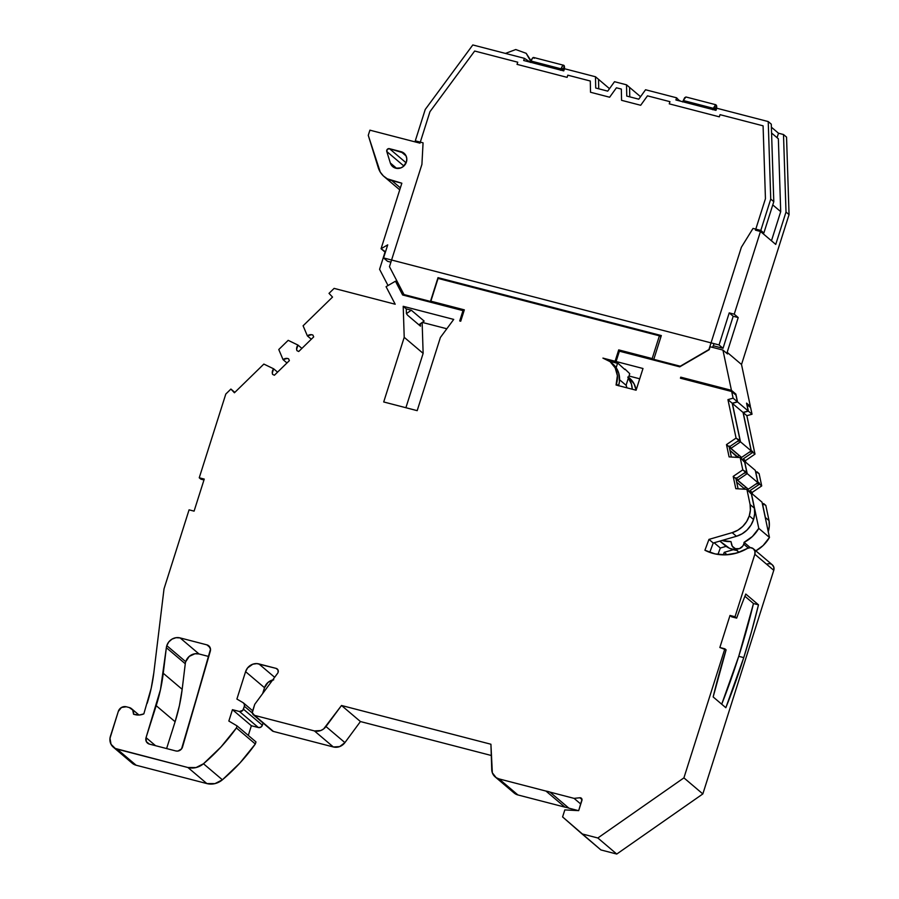 <?xml version="1.0" encoding="UTF-8"?>
<svg xmlns="http://www.w3.org/2000/svg" width="899" height="899" viewBox="0 0 899 899"><rect width="100%" height="100%" fill="white"/><g stroke="black" fill="none" stroke-linecap="round" stroke-linejoin="round"><path stroke-width="1.35" d="M526.151 53.311L530.893 61.559L526.151 53.311L515.756 49.535L505.44 53.412M406.123 155.999L401.021 151.673A8.776 8.17 130.3 0 1 404.067 153.246A8.776 8.17 130.3 0 1 406.404 162.022L403.303 166.506L400.932 167.877L395.695 168.192L393.346 167.113L390.335 163L386.772 151.504A2.191 2.045 130.3 0 1 389.447 148.672L406.112 162.809L389.447 148.672L403.887 153.088L405.91 155.561L406.798 158.696L406.404 162.022A8.776 8.17 130.3 0 1 392.717 166.63A8.776 8.17 130.3 0 1 390.335 163L386.772 151.504L387.312 149.324L389.447 148.672L401.021 151.673A8.776 8.17 130.3 0 1 406.404 162.022A8.776 8.17 130.3 0 1 398.313 168.45A8.776 8.17 130.3 0 1 390.335 163L386.772 151.504A2.191 2.045 130.3 0 1 389.447 148.672L406.112 162.809M166.798 645.651A10.968 10.215 130.3 0 1 180.092 637.908L199.016 653.966A10.968 10.215 -49.7 0 0 185.722 661.709L166.798 645.651L168.81 641.897L172.046 639.099L176.002 637.706L180.092 637.908L206.905 644.864L208.669 645.729L210.501 649.157L182.542 746.957A5.484 5.113 130.3 0 1 175.856 750.957L149.414 744.102A5.484 5.113 130.3 0 1 146.054 737.63L155.549 745.687L146.054 737.63L160.483 689.589L166.349 647.696A10.968 10.215 130.3 0 1 166.798 645.651A10.968 10.215 130.3 0 1 180.092 637.908L199.016 653.966A10.968 10.215 -49.7 0 0 185.722 661.709L166.798 645.651A10.968 10.215 130.3 0 0 166.349 647.696A10.968 10.215 130.3 0 1 166.798 645.651L185.722 661.709A10.968 10.215 -49.7 0 0 185.273 663.743L166.349 647.696L185.273 663.743L182.171 689.319L163.247 673.261L166.349 647.696L185.273 663.743L182.171 689.319L163.247 673.261L166.349 647.696M738.09 488.82L735.955 478.718L738.09 488.82L735.955 478.718L733.202 476.391L735.798 488.674L746.9 489.348L751.395 494.034L749.642 491.674L751.395 494.034L754.385 508.182L754.643 513.835L753.553 519.476L750.957 525.128L747.047 530.028L742.102 533.826L736.438 536.276A24.138 22.475 -49.7 0 0 753.553 519.476L749.272 515.846A24.138 22.475 130.3 0 1 732.168 532.646L736.438 536.276L713.244 543.018L708.963 539.389L704.917 550.244A46.04 42.86 130.3 0 0 747.429 548.401A46.04 42.86 130.3 0 1 704.917 550.244L715.087 553.908L726.021 554.829L737.034 552.952L747.429 548.401A5.484 5.102 130.3 0 1 754.845 554.256L735.022 616.748L736.663 618.13L731.651 616.838L730.01 615.444L735.022 616.748L736.663 618.13A263.317 87.63 -75.5 0 1 745.788 594.059L758.486 604.825A263.317 87.63 -75.5 0 1 743.754 657.619L738.742 656.315A263.317 87.63 104.5 0 0 753.474 603.532L758.486 604.825L751.564 631.413L743.754 657.619L738.742 656.315A263.317 87.63 104.5 0 1 721.717 704.209L738.742 656.315A263.317 87.63 104.5 0 0 753.474 603.532L758.486 604.825A263.317 87.63 -75.5 0 1 743.754 657.619L738.742 656.315L753.474 603.532L744.911 596.262L753.474 603.532L758.486 604.825L745.788 594.059A263.317 87.63 -75.5 0 0 736.663 618.13L731.651 616.838L730.01 615.444L719.852 647.505L724.852 648.797L719.852 647.505L730.01 615.444L735.022 616.748L736.663 618.13L731.651 616.838L730.01 615.444L735.022 616.748L754.845 554.256L773.769 570.314A5.484 5.113 -49.7 0 0 772.32 564.83L753.384 548.772A5.484 5.102 130.3 0 1 754.845 554.256L754.913 551.154L753.261 548.671L750.451 547.637L747.429 548.401A5.484 5.102 130.3 0 1 753.384 548.772M278.027 670.013L276.105 668.384A3.293 3.068 130.3 0 1 277.611 673.284L254.743 704.31L252.462 711.491L254.743 704.31L277.611 673.284L254.743 704.31L252.316 712.738L254.484 715.368A3.293 3.068 130.3 0 1 252.462 711.491A3.293 3.068 130.3 0 0 254.484 715.368L314.414 730.921L333.338 746.968A10.968 10.215 -49.7 0 0 344.913 742.608L325.977 726.549A10.968 10.215 130.3 0 1 314.414 730.921L320.752 730.539L323.64 728.932L341.508 705.49L490.921 744.237L492.337 772.792L496.136 777.635L499.001 778.894A10.968 10.215 130.3 0 1 495.18 776.916A10.968 10.215 130.3 0 1 491.742 769.645L490.921 744.237L491.742 769.645A10.968 10.215 130.3 0 0 499.001 778.894L545.985 791.075A23.374 21.756 130.3 0 1 549.974 792.109L568.898 808.167A23.374 21.756 -49.7 0 0 564.909 807.133L545.985 791.075A23.374 21.756 130.3 0 1 549.974 792.109L574.068 798.368L580.765 804.043M755.834 550.851A32.915 30.645 -49.7 0 0 769.465 537.445L763.116 545.536L755.834 550.851A32.915 30.645 -49.7 0 0 769.465 537.445L758.778 528.376A32.915 30.645 130.3 0 1 744.057 542.367L750.26 547.626L744.057 542.367A6.585 6.124 130.3 0 1 743.743 544.153L748.271 547.997L743.743 544.153A6.585 6.124 130.3 0 1 731.55 544.356L730.966 541.58A28.521 26.554 130.3 0 1 722.032 540.456L730.966 541.58A28.521 26.554 130.3 0 1 722.032 540.456M757.891 482.684L747.204 473.616L737.63 480.145L748.316 489.213L757.891 482.684L747.204 473.616L737.63 480.145L748.316 489.213L757.891 482.684L755.295 470.379L744.608 461.322L747.204 473.616L737.63 480.145L748.316 489.213L757.891 482.684L755.295 470.379L744.608 461.322L747.204 473.616L757.891 482.684L755.295 470.379L744.608 461.322L747.204 473.616M744.114 485.853A5.484 5.113 -49.7 0 1 744.406 485.887A5.484 5.113 -49.7 0 0 744.114 485.853L736 478.976M737.63 480.145A5.484 5.113 130.3 0 0 736.562 478.302A5.484 5.113 130.3 0 1 737.63 480.145L736.045 477.83M743.507 461.254L744.608 461.322M743.821 473.357L746.844 472.503L744.675 462.243L746.844 472.503L743.821 473.357L746.844 472.503L744.675 462.243L740.18 457.557L742.788 469.862L733.202 476.391L735.955 478.718L745.529 472.2L745.316 471.211L746.844 472.503L742.788 469.862L733.202 476.391L735.798 488.674L746.9 489.348L750.114 504.553L754.385 508.182L750.114 504.553A24.138 22.475 130.3 0 1 749.272 515.846L750.362 510.205L750.092 504.564L754.385 508.182A24.138 22.475 130.3 0 1 753.553 519.476L749.272 515.846A24.138 22.475 130.3 0 1 732.168 532.646L736.438 536.276L713.244 543.018L709.749 552.368L713.244 543.018L708.963 539.389L732.168 532.646L737.832 530.196L742.776 526.398L746.676 521.51L749.272 515.846L753.553 519.476A24.138 22.475 -49.7 0 1 736.438 536.276L713.244 543.018L709.749 552.368M745.934 487.191L744.069 488.46L736.686 482.19L744.069 488.46L745.934 487.191L744.069 488.46L744.226 489.191M762.273 503.395L765.375 517.509L769.038 520.611A24.138 22.475 -49.7 0 1 768.263 531.736A24.138 22.475 -49.7 0 0 769.027 520.611L765.824 505.407L762.588 503.519M752.474 494.079L752.137 492.45L752.474 494.079L752.137 492.45L749.991 490.629L750.508 493.057L749.991 490.629L759.576 484.112L759.363 483.123L755.756 484.145M731.37 457.029L729.235 446.938L731.37 457.029L729.235 446.938L738.809 440.409L738.607 439.42L740.135 440.712L736.067 438.083L726.493 444.6L729.089 456.894L740.18 457.557L742.788 469.862L733.202 476.391L735.798 488.674L746.9 489.348L750.114 504.553A24.138 22.475 130.3 0 1 749.272 515.846M739.214 455.4L737.349 456.67L739.214 455.4L737.349 456.67L737.506 457.4L729.966 450.41L737.506 457.4M750.508 493.057L749.991 490.629L752.137 492.45L761.711 485.921L759.104 473.616L755.868 471.739M745.765 462.288L745.417 460.659L745.765 462.288L745.417 460.659L743.282 458.85L743.788 461.266L743.282 458.85L752.856 452.321L752.643 451.332L749.036 452.354M286.983 362.971L283.061 359.645L286.983 362.971L283.061 359.645L278.769 349.52L288.186 340.339L297.985 345.081L301.907 348.407M626.524 84.821L629.581 87.405L629.772 96.856L629.581 87.405L626.524 84.821L614.511 81.697L607.724 91.136L595.711 88.012L595.486 76.763L564.437 68.717L563.752 70.886L523.69 60.503L524.375 58.323L472.807 44.95L425.238 109.476L415.293 140.828L423.069 142.84L421.912 164.393L389.469 266.677L403.977 294.557L430.464 301.435L438.004 277.645L661.327 335.563L653.787 359.353L680.273 366.219L708.929 349.531L741.372 247.247L753.014 228.413L760.801 230.436L770.735 199.084L768.229 121.567L716.66 108.195L715.975 110.363L675.913 99.98L676.599 97.8L645.561 89.754L638.773 99.182L626.749 96.069L626.524 84.821L614.511 81.697L607.724 91.136L595.711 88.012L595.486 76.763L564.437 68.717L563.752 70.886L523.69 60.503L524.375 58.323L472.807 44.95L425.238 109.476L415.293 140.828L423.069 142.84L421.912 164.393L389.469 266.677L403.977 294.557L430.464 301.435L438.004 277.645L661.327 335.563L653.787 359.353L680.273 366.219L708.929 349.531L741.372 247.247L753.014 228.413L760.801 230.436L770.735 199.084L768.229 121.567L716.66 108.195L715.975 110.363L675.913 99.98L676.599 97.8L645.561 89.754L638.773 99.182L626.749 96.069L626.524 84.821L614.511 81.697L607.724 91.136L595.711 88.012L595.486 76.763L564.437 68.717L563.752 70.886L523.69 60.503L524.375 58.323L472.807 44.95L425.238 109.476L415.293 140.828L423.069 142.84L421.912 164.393L389.469 266.677L403.977 294.557L430.464 301.435L438.004 277.645L661.327 335.563L653.787 359.353L680.273 366.219L708.929 349.531L741.372 247.247L753.014 228.413L760.801 230.436L770.735 199.084L768.229 121.567L716.66 108.195L715.975 110.363L675.913 99.98L676.599 97.8L645.561 89.754L638.773 99.182L626.749 96.069L626.524 84.821L640.549 96.71L629.581 87.405L629.772 96.856L629.581 87.405L629.772 96.856L629.581 87.405L640.549 96.71M737.405 454.074A5.484 5.113 -49.7 0 1 737.686 454.107A5.484 5.113 -49.7 0 0 737.405 454.074L729.291 447.185M750.216 493.034L751.328 493.102L750.216 493.034L751.328 493.102L762.015 502.17L751.328 493.102L758.778 528.376A32.915 30.645 130.3 0 1 744.057 542.367A6.585 6.124 130.3 0 1 731.55 544.356L730.966 541.58L732.292 546.232L735.382 548.682L739.439 548.626L742.799 546.064L743.743 544.153L748.271 547.997M729.325 446.05L730.909 448.365A5.484 5.113 130.3 0 0 729.842 446.522A5.484 5.113 130.3 0 1 730.909 448.365L741.596 457.422L751.182 450.893L740.495 441.836L730.909 448.365L741.596 457.422L751.182 450.893L740.495 441.836L730.909 448.365L741.596 457.422L751.182 450.893L743.057 412.45L732.37 403.381L737.528 401.92L735.865 394.077L734.213 393.65M232.448 709.682L228.84 721.054L232.448 709.682L251.372 725.729L248.304 735.416L251.372 725.729L258.384 727.549L239.449 711.491L232.448 709.682L251.372 725.729L258.384 727.549L239.449 711.491L232.448 709.682L251.372 725.729L258.384 727.549A3.293 3.068 -49.7 0 0 262.373 725.223L243.438 709.176A3.293 3.068 130.3 0 1 239.449 711.491L232.448 709.682L228.84 721.054L237.055 725.886L255.99 741.933L255.327 744.001L255.99 741.933L237.055 725.886L236.403 727.954L255.327 744.001L255.99 741.933L237.055 725.886L236.403 727.954L255.327 744.001A181.699 169.181 -49.7 0 1 222.401 779.804L203.477 763.757A17.553 16.339 130.3 0 1 187.958 767.532L206.882 783.58A17.553 16.339 -49.7 0 0 222.401 779.804L203.477 763.757L221.053 746.889L236.403 727.954L255.327 744.001L239.977 762.948L222.401 779.804L203.477 763.757A181.699 169.181 -49.7 0 0 236.403 727.954L237.055 725.886L228.84 721.054L237.055 725.886M769.465 537.445L762.015 502.17L751.328 493.102L758.778 528.376L769.465 537.445L762.015 502.17L769.465 537.445L758.778 528.376L752.429 536.467L744.057 542.367A6.585 6.124 130.3 0 1 743.743 544.153M234.83 392.391L230.908 389.065L225.806 394.043L230.908 389.065L234.425 392.773L263.857 364.073L273.656 368.815A5.484 5.113 130.3 0 0 272.622 374.389L274.397 375.243L272.622 374.389L272.296 372.984L273.656 368.815L263.857 364.073L273.656 368.815A5.484 5.113 130.3 0 0 272.622 374.389L274.397 375.243L289.366 360.634L288.59 358.813A5.484 5.113 130.3 0 0 283.061 359.645L278.769 349.52L288.186 340.339L297.985 345.081A5.484 5.113 130.3 0 0 296.951 350.655L298.715 351.509L296.951 350.655A5.484 5.113 130.3 0 1 297.985 345.081L296.625 349.25L296.951 350.655L298.715 351.509L313.695 336.9L312.919 335.08A5.484 5.113 130.3 0 0 307.391 335.911L303.098 325.786L332.529 297.075L329.012 293.366L334.113 288.388L395.2 304.233L334.113 288.388L329.012 293.366L334.113 288.388L395.2 304.233L386.064 286.68L395.2 304.233L386.064 286.68L395.459 281.207L398.268 283.578L395.459 281.207L386.064 286.68L395.459 281.207L398.268 283.578M730.909 448.365L740.495 441.836L732.37 403.381L740.495 441.836L751.182 450.893L743.057 412.45L748.204 410.989L746.552 403.134L750.362 406.37L746.552 403.134L748.204 410.989L746.552 403.134L750.362 406.37L741.518 364.5L727.167 352.329L727.516 353.948L722.931 350.071L710.12 346.744L709.187 349.7L679.745 366.837L619.377 351.183L616.096 361.522L642.987 368.5L636.099 390.211L616.073 385.019L617.388 375.67L615.174 367.837L610.095 361.668L602.926 358.105L615.096 361.263L617.534 363.331L609.567 361.274L617.534 363.331L616.152 367.713L617.534 363.331L609.567 361.274M715.076 110.139L716.537 105.543A4.945 1.652 -75.5 0 1 716.582 108.431A4.945 1.652 -75.5 0 0 716.537 105.543L715.076 110.139L716.537 105.543L716.447 109.206M564.235 69.717L564.314 66.065L562.864 70.661L564.314 66.065A4.945 1.652 -75.5 0 1 564.37 68.942A4.945 1.652 -75.5 0 0 563.707 65.279L533.658 57.491A4.945 1.652 104.5 0 0 531.062 61.042L561.1 68.841A4.945 1.652 -75.5 0 1 563.707 65.279M113.353 747.193L132.277 763.251A10.968 10.215 -49.7 0 0 136.097 765.218L117.173 749.17A10.968 10.215 130.3 0 1 113.353 747.193A10.968 10.215 130.3 0 1 110.431 736.225L118.308 711.412A6.585 6.124 130.3 0 1 126.287 706.771L121.455 707.479L118.308 711.412A6.585 6.124 130.3 0 1 126.287 706.771L129.287 707.547A6.585 6.124 130.3 0 1 133.569 714.256L135.03 714.626A14.148 13.17 130.3 0 0 143.829 713.885L139.435 714.997L133.569 714.256L132.704 710.019L129.287 707.547A6.585 6.124 130.3 0 1 133.569 714.256L135.03 714.626A14.148 13.17 130.3 0 0 143.829 713.885L151.223 688.162L153.83 672.755A164.573 153.223 130.3 0 1 147.166 703.344A164.573 153.223 130.3 0 0 153.83 672.755L164.023 588.834L153.83 672.755L164.023 588.834L189.071 509.845L164.023 588.834L189.071 509.845L194.083 511.138L204.253 479.088L199.241 477.785L204.253 479.088L194.083 511.138L189.071 509.845L194.083 511.138L204.253 479.088L199.241 477.785L200.882 479.178L203.972 479.976L200.882 479.178L199.241 477.785L225.806 394.043L199.241 477.785L200.882 479.178L203.972 479.976M239.449 711.491L258.384 727.549L260.789 727.19L262.373 725.223L243.438 709.176A3.293 3.068 130.3 0 1 239.449 711.491L242.842 710.3L244.371 706.266L243.438 709.176L262.373 725.223L263.07 723.032M252.349 713.031L244.371 706.266L252.349 713.031L244.371 706.266L244.348 704.209L243.09 702.681A3.293 3.068 130.3 0 1 244.371 706.266L243.438 709.176M581.968 833.879L600.903 849.937L616.759 854.05L597.835 837.992L581.968 833.879L562.594 816.933L600.903 849.937L616.759 854.05L597.835 837.992L581.968 833.879L600.903 849.937L616.759 854.05L597.835 837.992L581.968 833.879L562.594 816.933L564.819 809.909L562.594 816.933L564.819 809.909L578.675 810.64L581.923 800.402A2.191 2.045 130.3 0 0 581.35 798.211L581.383 798.245M737.438 550.503L729.471 548.278L719.841 541.097L725.909 546.232A28.521 26.554 130.3 0 0 736.787 550.424A28.521 26.554 130.3 0 1 725.909 546.232L719.841 541.097M737.113 441.578L740.135 440.712L732.213 403.258L737.371 401.797L733.101 398.167L727.943 399.628L732.213 403.258L737.371 401.797L735.966 395.133L731.685 391.503L733.101 398.167L727.943 399.628L732.213 403.258L737.371 401.797L733.101 398.167L727.943 399.628L732.213 403.258L740.135 440.712L737.113 441.578L740.135 440.712L736.067 438.083L726.493 444.6L729.089 456.894L740.18 457.557L742.788 469.862L746.844 472.503M737.371 401.797L735.966 395.133L731.685 391.503L733.101 398.167L737.371 401.797L735.966 395.133L731.685 391.503L733.101 398.167M731.685 391.503L680.431 378.209L680.757 377.175L680.431 378.209L731.685 391.503L680.431 378.209L680.757 377.175L682.656 378.782L680.757 377.175L731.438 390.323L735.865 394.077L731.438 390.323L722.931 350.071L710.12 346.744L709.187 349.7L679.745 366.837L619.377 351.183L616.096 361.522L624.861 369.556L616.096 361.522L642.987 368.5L636.099 390.211L616.073 385.019L616.399 383.985L618.298 385.592M618.534 385.795L619.433 381.659L618.804 373.433L617.31 369.658L612.23 363.488M660.855 337.069L659.394 335.821L660.855 337.069L659.394 335.821L652.18 358.577L654.079 360.184L652.18 358.577L618.703 349.891L620.602 351.498L618.703 349.891L615.096 361.263L617.534 363.331L616.152 367.713M619.568 379.76L626.075 385.278L619.568 379.76L626.075 385.278L629.75 373.692L625.007 369.084M463.85 311.357L462.996 310.627L459.715 320.965L460.726 321.224L459.715 320.965L462.996 310.627L463.85 311.357L462.996 310.627L459.715 320.965L460.726 321.224L464.334 309.852L430.857 301.176L438.071 278.42L659.394 335.821L652.18 358.577L618.703 349.891L615.096 361.263L617.534 363.331M385.502 251.832L381.064 248.731L401.842 183.216L391.829 180.62A21.947 20.43 -49.7 0 1 378.232 167.585A21.947 20.43 -49.7 0 0 384.199 176.676A21.947 20.43 -49.7 0 0 391.829 180.62L401.842 183.216L387.267 178.8L383.345 175.901L380.266 172.091L368.264 135.344L378.232 167.585L368.264 135.344L369.905 130.175L419.979 143.155L369.905 130.175L368.264 135.344L369.905 130.175L419.979 143.155L429.958 111.69L419.979 143.155L429.958 111.69L474.672 51.029L517.734 62.2L517.049 64.368L567.112 77.359L567.808 75.179L590.295 81.011L590.519 92.26L609.634 97.227L616.422 87.799L621.333 89.068L621.557 100.317L640.684 105.273L647.471 95.845L669.957 101.677L669.261 103.846L719.335 116.836L720.032 114.667L763.082 125.826L765.442 198.701L755.463 230.166L760.475 231.47L755.463 230.166L765.442 198.701L755.463 230.166L760.475 231.47L775.736 244.416L786.007 212.04L783.501 134.524L778.489 133.221L777.073 137.693M311.312 339.226L307.391 335.911L303.098 325.786L332.529 297.075L329.012 293.366L332.529 297.075L303.098 325.786L307.391 335.911L311.548 334.686L312.919 335.08L313.695 336.9L312.919 335.08A5.484 5.113 130.3 0 0 307.391 335.911L311.312 339.226L307.391 335.911M273.656 368.815L277.577 372.141M262.654 693.567L264.52 687.713A10.968 10.215 -49.7 0 1 272.678 679.97A10.968 10.215 -49.7 0 0 264.52 687.713L245.584 671.654A10.968 10.215 130.3 0 1 258.878 663.911L276.105 668.384L258.878 663.911L274.656 677.295M582.024 799.604L579.855 797.761A2.191 2.045 130.3 0 1 581.35 798.211M714.132 542.76L720.335 548.03L717.953 554.425L720.335 548.03L714.132 542.76L720.335 548.03L726.077 546.356M626.794 387.806A16.452 15.328 -49.7 0 0 626.12 385.109A16.452 15.328 -49.7 0 1 626.794 387.806L626.131 385.109M746.9 489.348L749.642 491.674L746.9 489.348L750.114 504.553L754.373 508.182L751.395 494.034L754.373 508.182A24.138 22.475 130.3 0 1 753.553 519.476M745.529 472.2L735.955 478.718L745.529 472.2L742.788 469.862M742.934 459.895L740.18 457.557L742.934 459.895M729.235 446.938L738.809 440.409L729.235 446.938L726.493 444.6L729.235 446.938L726.493 444.6L729.089 456.894L740.18 457.557M738.809 440.409L736.067 438.083L727.943 399.628L736.067 438.083L726.493 444.6M616.399 383.985A21.947 20.43 130.3 0 0 602.926 358.105L615.096 361.263L602.926 358.105A21.947 20.43 130.3 0 1 610.567 362.061A21.947 20.43 130.3 0 1 616.399 383.985L616.073 385.019L636.099 390.211L642.987 368.5L616.096 361.522L624.861 369.556M611.601 363.005A21.947 20.43 -49.7 0 1 618.579 385.671A21.947 20.43 -49.7 0 0 612.702 363.87L610.567 362.061M432.756 302.783L430.857 301.176L464.334 309.852L460.726 321.224L464.334 309.852L430.857 301.176L432.756 302.783L430.857 301.176L438.071 278.42L659.394 335.821L652.18 358.577L618.703 349.891L615.096 361.263M462.996 310.627L402.628 294.973L462.996 310.627L402.628 294.973L395.459 281.207M418.867 324.786L424.148 321.089L418.867 324.786L424.148 321.089L411.326 310.211L406.415 313.639L406.258 308.896L411.326 310.211L406.415 313.639L406.258 308.896L403.213 306.312L453.714 319.415L440.398 337.473L417.181 410.652L383.704 401.965L404.213 337.316L403.213 306.312L453.714 319.415L440.398 337.473L417.181 410.652L383.704 401.965L404.213 337.316L423.137 353.374L405.899 407.73L423.137 353.374L422.148 322.494L423.137 353.374L405.899 407.73M733.191 316.257L729.224 312.886L719.054 344.946L723.021 348.306L733.191 316.257L729.224 312.886L734.225 314.189L738.203 317.549L733.191 316.257L729.224 312.886L719.054 344.946L723.021 348.306L733.191 316.257L738.203 317.549L733.191 316.257L723.021 348.306L713.244 345.778L723.021 348.306L719.054 344.946L383.57 257.934L387.716 244.865L381.064 248.731L387.716 244.865L383.57 257.934L387.716 244.865L381.064 248.731L385.03 252.102L379.58 269.307L388.02 285.534M771.466 240.786L780.703 211.647L771.466 240.786L780.703 211.647L772.769 204.916L780.703 211.647L778.354 138.783L771.578 133.03M390.896 262.171L387.536 261.294L383.57 257.934L387.536 261.294L390.896 262.171L387.536 261.294L383.57 257.934L719.054 344.946L383.57 257.934M403.876 166.012L386.772 151.504M420.395 323.707L420.485 326.157L407.663 315.279L420.485 326.157L420.395 323.707L420.485 326.157L407.663 315.279L406.415 313.639L407.663 315.279L406.415 313.639L406.258 308.896L403.213 306.312L453.714 319.415L440.398 337.473L417.181 410.652L383.704 401.965L404.213 337.316L403.213 306.312L404.213 337.316L423.137 353.374L422.148 322.494M751.182 450.893L743.057 412.45L748.204 410.989L737.528 401.92L735.865 394.077L737.528 401.92L732.37 403.381L737.528 401.92L748.204 410.989L743.057 412.45L732.37 403.381L740.495 441.836M682.656 378.782L680.757 377.175L731.438 390.323L722.931 350.071L727.516 353.948L727.167 352.329L738.203 317.549L734.225 314.189L760.475 231.47L775.736 244.416L786.007 212.04L783.501 134.524L778.489 133.221L771.387 127.197L778.489 133.221L783.501 134.524L786.546 137.109L783.501 134.524L786.007 212.04L789.052 214.625L786.007 212.04L775.736 244.416L760.475 231.47L734.225 314.189L738.203 317.549L727.167 352.329L738.203 317.549M780.703 211.647L778.354 138.783L780.703 211.647L772.769 204.916M679.622 100.486L680.397 101.138M609.5 88.664L598.532 79.359L598.723 88.799L598.532 79.359L598.723 88.799L598.532 79.359L598.723 88.799L598.532 79.359L609.5 88.664L595.486 76.763M529.275 61.941L527.275 61.424L530.376 62.233L524.375 58.323M391.829 180.62L400.37 187.869M273.723 679.768L268.026 682.408L264.52 687.713L245.584 671.654L236.898 699.051L243.09 702.681A3.293 3.068 130.3 0 1 244.371 706.266M253.338 714.784L272.262 730.831A3.293 3.068 -49.7 0 0 273.408 731.426L254.484 715.368L314.414 730.921L333.338 746.968L339.676 746.586L344.913 742.608L325.977 726.549L341.508 705.49L490.921 744.237L341.508 705.49L360.432 721.549L341.508 705.49L325.977 726.549A10.968 10.215 130.3 0 1 314.414 730.921L333.338 746.968A10.968 10.215 -49.7 0 0 344.913 742.608L360.432 721.549L491.292 755.486L360.432 721.549L341.508 705.49M495.18 776.916L514.104 792.974A10.968 10.215 -49.7 0 0 517.925 794.952L499.001 778.894L545.985 791.075A23.374 21.756 130.3 0 1 549.974 792.109L568.898 808.167L578.383 810.628L568.898 808.167A23.374 21.756 -49.7 0 0 564.909 807.133L545.985 791.075L564.909 807.133L517.925 794.952L499.001 778.894L545.985 791.075M579.855 797.761L574.068 798.368L579.855 797.761L582.001 799.391L578.675 810.64L581.923 800.402A2.191 2.045 130.3 0 0 579.855 797.761L574.068 798.368L549.974 792.109L568.898 808.167A23.374 21.756 -49.7 0 0 564.909 807.133L517.925 794.952L499.001 778.894M743.754 657.619A263.317 87.63 -75.5 0 1 725.841 707.715L713.154 696.95A263.317 87.63 -75.5 0 1 726.1 649.853L713.154 696.95L725.841 707.715L743.754 657.619A263.317 87.63 -75.5 0 1 725.841 707.715L713.154 696.95A263.317 87.63 -75.5 0 1 726.1 649.853L719.852 647.505L730.01 615.444M768.207 531.905L769.297 526.263L769.027 520.611L765.364 517.509L765.566 518.993A24.138 22.475 130.3 0 0 765.364 517.509L769.038 520.611L765.364 517.509A24.138 22.475 130.3 0 1 765.566 518.993M733.314 549.694L724.234 552.334L733.314 549.694L724.234 552.334L723.29 554.863L724.234 552.334L727.1 554.773L724.234 552.334L723.29 554.863M752.137 492.45L761.711 485.921L759.576 484.112L749.991 490.629L752.137 492.45L761.711 485.921L759.104 473.616L755.553 471.604L757.722 481.853L759.363 483.123L757.722 481.853M743.788 461.266L743.282 458.85L745.417 460.659L754.991 454.13L746.867 415.686L752.025 414.225L750.62 407.562L746.822 404.415L748.361 411.113L743.203 412.574L751.002 450.073L752.856 452.321L752.643 451.332M626.075 385.278L629.75 373.692L626.075 385.278M627.76 377.041L631.469 384.176L632.244 389.211A21.947 20.43 130.3 0 0 628.412 377.883A21.947 20.43 130.3 0 1 632.244 389.211M713.244 543.018L708.963 539.389L704.917 550.244L708.963 539.389L732.168 532.646L736.438 536.276M298.715 351.509L313.695 336.9L298.715 351.509M283.061 359.645L287.219 358.431L288.59 358.813L289.366 360.634L288.59 358.813A5.484 5.113 130.3 0 0 283.061 359.645L278.769 349.52L288.186 340.339L297.985 345.081M274.397 375.243L289.366 360.634L274.397 375.243M230.908 389.065L234.425 392.773L263.857 364.073L234.425 392.773L230.908 389.065L225.806 394.043L199.241 477.785M126.287 706.771L129.287 707.547L126.287 706.771M132.513 763.442L136.097 765.218L117.173 749.17A10.968 10.215 130.3 0 1 110.431 736.225L118.308 711.412L109.993 738.293L111.049 744.305L115.274 748.462L187.958 767.532L196.049 767.555L203.477 763.757A17.553 16.339 130.3 0 1 187.958 767.532L206.882 783.58L214.973 783.613L222.401 779.804A181.699 169.181 -49.7 0 0 255.327 744.001M264.52 687.713L245.584 671.654L236.898 699.051L245.584 671.654L247.607 667.901L252.765 664.215L256.867 663.608L276.105 668.384L277.948 669.845L278.128 672.261A3.293 3.068 130.3 0 1 277.611 673.284A3.293 3.068 130.3 0 0 276.105 668.384M564.819 809.909L578.675 810.64L564.819 809.909M616.759 854.05L702.838 793.929L616.759 854.05L702.838 793.929L683.914 777.871L597.835 837.992L683.914 777.871L724.852 648.797L726.1 649.853L724.852 648.797L683.914 777.871L724.852 648.797M185.722 661.709A10.968 10.215 -49.7 0 0 185.273 663.743A10.968 10.215 -49.7 0 1 185.722 661.709L189.228 656.405L194.937 653.764L199.016 653.966L208.77 656.495L199.016 653.966L180.092 637.908L206.905 644.864L210.096 647.572L206.905 644.864A5.484 5.113 130.3 0 1 210.31 651.202L181.564 748.878L177.935 751.058L175.856 750.957L149.414 744.102L146.357 741.664L146.054 737.63L156.19 705.67L175.114 721.728L166.607 748.564L175.114 721.728A174.44 162.416 -49.7 0 0 182.171 689.319L163.247 673.261A174.44 162.416 -49.7 0 1 156.19 705.67L175.114 721.728L179.407 705.636L182.171 689.319A174.44 162.416 -49.7 0 1 175.114 721.728L166.607 748.564M719.054 344.946L729.224 312.886L734.225 314.189L760.475 231.47M763.082 125.826L765.442 198.701L763.082 125.826L720.032 114.667L763.082 125.826M719.335 116.836L720.032 114.667L719.335 116.836L669.261 103.846L719.335 116.836M669.957 101.677L669.261 103.846L669.957 101.677L647.471 95.845L669.957 101.677M640.684 105.273L647.471 95.845L640.684 105.273L621.557 100.317L640.684 105.273M621.333 89.068L621.557 100.317L621.333 89.068L616.422 87.799L621.333 89.068M609.634 97.227L616.422 87.799L609.634 97.227L590.519 92.26L609.634 97.227M590.295 81.011L590.519 92.26L590.295 81.011L567.808 75.179L590.295 81.011M567.112 77.359L567.808 75.179L567.112 77.359L517.049 64.368L567.112 77.359M517.734 62.2L517.049 64.368L517.734 62.2L474.672 51.029L517.734 62.2M429.958 111.69L474.672 51.029L429.958 111.69M396.695 168.394L390.335 163M422.272 322.404L446.814 328.764M411.326 310.211L424.148 321.089L411.326 310.211L406.258 308.896L411.326 310.211L406.415 313.639M748.721 405.943L750.362 406.37L748.721 405.943L750.362 406.37L741.518 364.5L727.167 352.329L727.516 353.948L722.931 350.071L710.12 346.744L709.187 349.7L679.745 366.837L619.377 351.183L616.096 361.522M750.362 406.37L741.518 364.5L789.052 214.625L786.546 137.109L783.501 134.524M385.03 252.102L379.58 269.307L385.03 252.102L381.064 248.731L401.842 183.216L381.064 248.731M129.714 759.801A10.968 10.215 -49.7 0 0 136.097 765.218L206.882 783.58A17.553 16.339 -49.7 0 0 222.401 779.804M117.173 749.17L187.958 767.532L206.882 783.58L136.097 765.218L117.173 749.17L187.958 767.532M272.33 730.898L254.484 715.368L314.414 730.921M271.498 729.797A3.293 3.068 -49.7 0 0 273.408 731.426L333.338 746.968L273.408 731.426L254.484 715.368M735.022 616.748L754.845 554.256L773.769 570.314L773.837 567.213L772.185 564.729M683.914 777.871L702.838 793.929L773.769 570.314L702.838 793.929L683.914 777.871L597.835 837.992M738.922 552.233L732.899 553.986M762.386 503.361L765.375 517.509L769.027 520.611L765.824 505.407L763.689 503.586L763.914 504.654L762.386 503.361L765.375 517.509L769.027 520.611L765.824 505.407L763.689 503.586M755.553 471.604L757.835 481.819L759.576 484.112L759.363 483.123M759.576 484.112L761.711 485.921L759.576 484.112L749.991 490.629M743.282 458.85L745.417 460.659L754.991 454.13L752.856 452.321L743.282 458.85L752.856 452.321L754.991 454.13L746.867 415.686L743.203 412.574L751.002 450.073M745.417 460.659L754.991 454.13L746.867 415.686L752.025 414.225L748.361 411.113L743.203 412.574L751.126 450.039M743.203 412.574L746.867 415.686L743.203 412.574L748.361 411.113L746.957 404.449L748.361 411.113L752.025 414.225L750.62 407.562L746.822 404.415M636.121 390.121A21.947 20.43 -49.7 0 0 629.491 378.108L628.592 377.344A21.947 20.43 -49.7 0 1 636.121 390.121L634.098 383.895L629.019 377.726M629.008 376.018L639.717 378.794M727.167 352.329L741.518 364.5L789.052 214.625L786.546 137.109L789.052 214.625L786.007 212.04M325.977 726.549L344.913 742.608L360.432 721.549L491.292 755.486M515.071 793.693L517.925 794.952A10.968 10.215 -49.7 0 1 511.542 789.536M769.375 563.684L767.825 563.853M714.008 109.858L714.244 109.094C715.154 107.475 715.458 107.734 715.166 109.869L714.087 109.599L715.166 109.869L715.166 108.037L714.244 109.094L715.053 107.981M561.785 70.38L562.021 69.616C562.931 67.998 563.235 68.257 562.943 70.392L561.864 70.111L562.943 70.392L562.943 68.56L562.021 69.616L562.83 68.504M562.021 69.616C562.931 67.998 563.235 68.257 562.943 70.392L561.864 70.111M715.919 104.756L685.881 96.968L683.285 100.519L713.323 108.318L715.919 104.767L716.559 108.521L713.323 108.318L715.559 104.778L716.559 105.633L716.514 108.869M686.117 97.092L684.723 97.62L683.285 100.519L713.3 108.419L683.251 100.632L713.3 108.419A2.191 0.73 -75.5 0 1 712.795 109.543A2.191 0.73 -75.5 0 0 713.3 108.419L683.251 100.632L713.323 108.318M533.894 57.615L532.5 58.132L531.062 61.042L561.077 68.942L531.028 61.154L561.077 68.942A2.191 0.73 -75.5 0 1 560.571 70.066A2.191 0.73 -75.5 0 0 561.077 68.942L531.062 61.053L561.1 68.841L562.549 65.93L563.943 65.402L564.302 69.313M534.276 58.278A4.945 1.652 104.5 0 0 531.062 61.042L561.111 68.841A4.945 1.652 -75.5 0 1 563.583 65.267A4.945 1.652 -75.5 0 1 564.37 68.942A4.945 1.652 -75.5 0 0 564.314 66.065L562.864 70.661M714.076 343.654L712.615 347.385M712.66 109.734L713.3 108.419L683.251 100.632A2.191 0.73 104.5 0 1 682.746 101.756A2.191 0.73 104.5 0 0 683.251 100.632L682.611 101.947M761.622 232.448L763.847 233.021L760.801 230.436L763.847 233.021L761.622 232.448L763.847 233.021L773.792 201.679L771.286 124.163L773.792 201.679L771.286 124.163L768.229 121.567M679.487 100.902L676.599 97.8M531.062 61.042L561.077 68.942L531.028 61.154L530.388 62.458M531.028 61.154A2.191 0.73 -75.5 0 1 530.534 62.267A2.191 0.73 -75.5 0 0 531.028 61.154L531.062 61.053M560.437 70.257L561.077 68.942M415.293 140.828L417.192 142.435M403.977 294.557L405.269 295.659M430.464 301.435L431.756 302.525M438.004 277.645L439.296 278.746M653.787 359.353L655.079 360.443M763.847 233.021L773.792 201.679L770.735 199.084L773.792 201.679L763.847 233.021L760.801 230.436M736.686 482.19L744.069 488.46M737.349 456.67L729.966 450.41M750.26 547.626L744.057 542.367M258.384 727.549A3.293 3.068 -49.7 0 0 262.373 725.223M751.328 493.102L758.778 528.376M248.304 735.416L251.372 725.729M732.213 403.258L740.135 440.712M620.602 351.498L618.703 349.891M743.057 412.45L732.37 403.381M753.474 603.532L744.911 596.262M721.717 704.209A263.317 87.63 104.5 0 0 738.742 656.315M708.963 539.389L732.168 532.646M735.955 478.718L733.202 476.391M727.943 399.628L736.067 438.083M680.757 377.175L731.438 390.323L735.865 394.077M654.079 360.184L652.18 358.577M659.394 335.821L438.071 278.42L430.857 301.176M713.244 345.778L723.021 348.306M389.447 148.672L401.021 151.673M748.204 410.989L737.528 401.92M729.224 312.886L734.225 314.189M771.387 127.197L778.489 133.221M529.432 61.435L530.376 62.233M245.584 671.654A10.968 10.215 130.3 0 1 258.878 663.911M736.663 618.13A263.317 87.63 -75.5 0 1 745.788 594.059L758.486 604.825M754.845 554.256L773.769 570.314A5.484 5.113 -49.7 0 0 766.667 564.28M717.953 554.425L720.335 548.03M755.666 471.57L757.835 481.819M180.092 637.908L206.905 644.864A5.484 5.113 130.3 0 1 210.31 651.202L182.542 746.957A5.484 5.113 130.3 0 1 175.856 750.957L149.414 744.102A5.484 5.113 130.3 0 1 146.054 737.63L155.549 745.687M203.477 763.757A181.699 169.181 -49.7 0 0 236.403 727.954M549.974 792.109L574.068 798.368M731.438 390.323L722.931 350.071M146.054 737.63L156.19 705.67A174.44 162.416 -49.7 0 0 163.247 673.261M210.096 647.572L206.905 644.864M404.213 337.316L423.137 353.374M406.258 308.896L403.213 306.312M741.518 364.5L789.052 214.625M136.097 765.218L206.882 783.58M273.408 731.426L333.338 746.968M344.913 742.608L360.432 721.549M564.909 807.133L517.925 794.952M568.898 808.167L578.383 810.628M702.838 793.929L773.769 570.314M724.234 552.334L727.1 554.773M761.711 485.921L759.104 473.616L756.969 471.806M754.991 454.13L752.856 452.321M746.867 415.686L752.025 414.225L748.361 411.113M752.025 414.225L750.62 407.562L746.957 404.449M156.19 705.67L175.114 721.728M185.273 663.743L182.171 689.319M208.77 656.495L199.016 653.966M715.638 110.285L714.087 109.599M714.244 109.094C715.154 107.475 715.458 107.734 715.166 109.869M770.735 199.084L773.792 201.679M526.196 53.344L531.107 60.885M733.494 547.637L739.012 552.312M131.58 708.727L138.997 715.031M243.494 702.973L252.686 710.772M384.289 176.743L399.74 189.858"/></g></svg>
